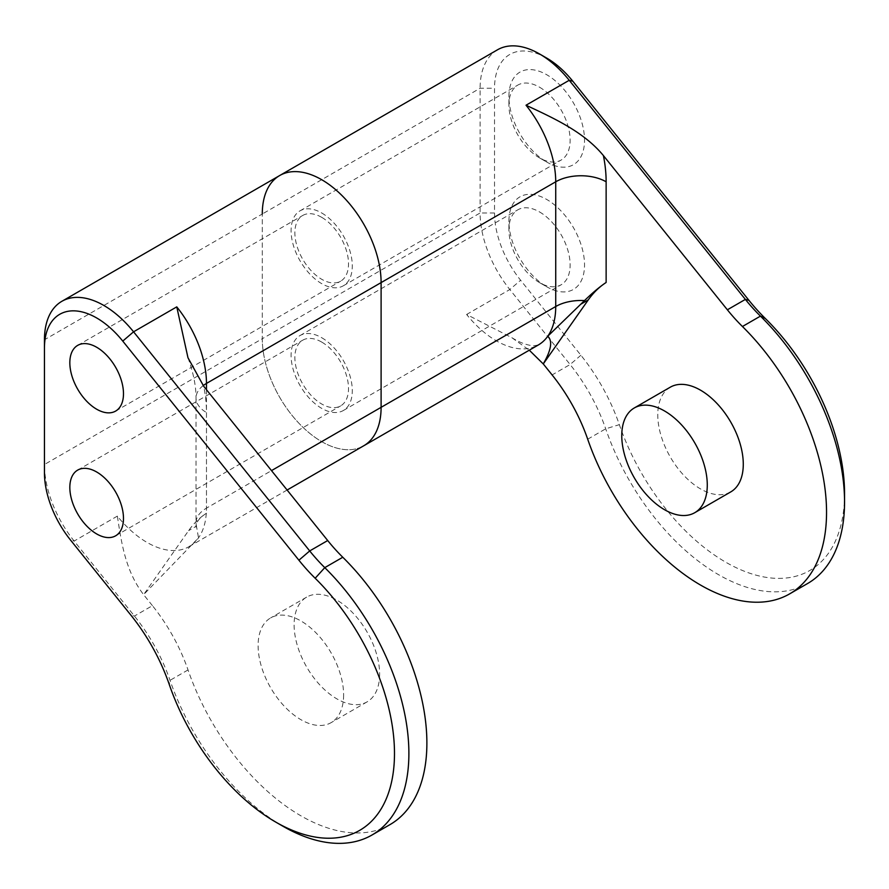 <?xml version="1.0" encoding="UTF-8"?>
<svg xmlns="http://www.w3.org/2000/svg" width="889" height="889" viewBox="0 0 889 889"><rect width="100%" height="100%" fill="white"/><g stroke="black" fill="none" stroke-linecap="round" stroke-linejoin="round"><path stroke-width="0.67" stroke-dasharray="4.45 3.33" d="M282.858 826.192A178.222 102.891 60 0 1 170.032 680.329A127.294 73.498 -120 0 0 134.439 616.055L74.154 541.057A84.022 48.506 60 0 1 44.45 464.503L262.288 338.731A84.022 48.506 -120 0 0 298.96 423.286A84.022 48.506 -120 0 0 363.701 445.8A84.022 48.506 60 0 1 298.96 423.286A84.022 48.506 60 0 1 262.288 338.731L262.288 214.005L262.288 338.731L480.116 212.971A84.022 48.506 -120 0 0 509.819 289.525L570.105 364.523A127.294 73.498 60 0 1 605.698 428.809A178.222 102.891 -120 0 0 807.634 583.495M321.696 212.971A43.283 24.992 60 0 1 349.966 251.109A43.283 24.992 60 0 1 343.332 285.791A43.283 24.992 60 0 1 321.696 283.647A43.283 24.992 60 0 1 293.414 245.508A43.283 24.992 60 0 1 300.049 210.826A43.283 24.992 60 0 1 321.696 212.971M321.696 337.698A43.283 24.992 60 0 1 349.966 375.836A43.283 24.992 60 0 1 343.332 410.518A43.283 24.992 60 0 1 321.696 408.373A43.283 24.992 60 0 1 293.414 370.235A43.283 24.992 60 0 1 300.049 335.553A43.283 24.992 60 0 1 321.696 337.698M670.295 387.182A60.463 34.915 -120 0 0 657.771 414.863A60.463 34.915 -120 0 0 684.163 475.715A60.463 34.915 -120 0 0 730.758 491.906M497.518 49.784A84.022 48.506 -120 0 0 480.116 88.244L480.116 212.971L494.517 212.971L494.517 88.244L480.116 88.244L262.288 214.005A84.022 48.506 60 0 1 279.679 175.544M494.517 212.971A73.831 42.628 60 0 0 520.621 280.246L580.906 355.244A137.484 79.377 60 0 1 619.344 424.664A168.032 97.012 -120 0 0 752.905 574.25A168.032 97.012 -120 0 0 844.55 493.595M511.853 337.676C519.643 342.565 526.91 345.265 533.656 345.799L538.323 344.976A84.022 48.506 60 0 1 466.614 314.473L511.842 337.687L529.288 350.188M539.523 87.2A43.283 24.992 60 0 1 567.804 125.349A43.283 24.992 60 0 1 561.17 160.031A43.283 24.992 60 0 1 539.523 157.886L539.523 157.886A43.283 24.992 60 0 1 508.919 104.869A43.283 24.992 60 0 1 517.887 85.055A43.283 24.992 60 0 1 539.523 87.2M539.523 211.926A43.283 24.992 60 0 1 567.804 250.076A43.283 24.992 60 0 1 561.17 284.758A43.283 24.992 60 0 1 539.523 282.613L539.523 282.613A43.283 24.992 60 0 1 508.919 229.606A43.283 24.992 60 0 1 517.887 209.793A43.283 24.992 60 0 1 539.523 211.926M539.523 282.613L546.724 286.769A53.462 30.871 -120 0 0 584.529 264.944A53.462 30.871 -120 0 0 546.724 199.458A53.462 30.871 -120 0 0 508.919 221.283A53.462 30.871 -120 0 0 546.724 286.769L539.523 282.613M539.523 157.886L546.724 162.042A53.462 30.871 -120 0 0 584.529 140.218A53.462 30.871 -120 0 0 546.724 74.732A53.462 30.871 -120 0 0 508.919 96.557A53.462 30.871 -120 0 0 546.724 162.042L539.523 157.886M606.131 282.469A183.312 105.835 -120 0 0 604.453 283.602M546.724 58.096A73.831 42.628 -120 0 0 494.517 88.244M321.696 217.338A37.938 21.903 -120 0 0 302.727 215.46A37.938 21.903 -120 0 0 296.915 245.853A37.938 21.903 -120 0 0 321.696 279.279A37.938 21.903 -120 0 0 340.665 281.157A37.938 21.903 -120 0 0 346.477 250.765A37.938 21.903 -120 0 0 321.696 217.338M321.696 342.065A37.938 21.903 -120 0 0 302.727 340.187A37.938 21.903 -120 0 0 296.915 370.58A37.938 21.903 -120 0 0 321.696 404.006A37.938 21.903 -120 0 0 340.665 405.884A37.938 21.903 -120 0 0 346.477 375.491A37.938 21.903 -120 0 0 321.696 342.065M379.625 674.184A60.463 34.915 60 0 1 367.101 701.866A60.463 34.915 60 0 1 306.638 666.95A60.463 34.915 60 0 1 306.638 597.13A60.463 34.915 60 0 1 353.233 613.332A60.463 34.915 60 0 1 379.625 674.184M343.621 694.976A60.463 34.915 60 0 1 331.097 722.657A60.463 34.915 60 0 1 270.634 687.742A60.463 34.915 60 0 1 270.634 617.922A60.463 34.915 60 0 1 317.229 634.124A60.463 34.915 60 0 1 343.621 694.976M389.971 824.625A178.222 102.891 60 0 1 188.035 669.939A127.294 73.498 -120 0 0 152.441 605.665L134.439 616.055L130.839 615.088M190.002 545.913L189.079 546.613A84.022 48.506 -120 0 1 117.359 516.109C121.404 542.19 125.16 570.594 143.618 594.663L198.514 537.856L196.213 524.766C197.069 520.998 200.492 517.142 206.47 513.209L206.47 412.529A119.659 69.086 60 0 0 203.748 386.326M152.441 605.665L143.607 594.674L188.612 530.644A183.312 105.835 60 0 1 206.47 513.209M287.103 490.028L189.079 546.613A84.022 48.506 -120 0 0 198.514 537.856A84.022 48.506 -120 0 0 206.47 508.152A35.649 20.58 0 0 0 196.036 522.71L195.902 527.066L195.958 526.399L188.612 530.644M44.45 472.815L44.45 339.776L262.288 214.005M587.696 439.199L605.698 428.809L619.344 424.664M466.614 314.473L509.819 289.525L520.621 280.246M580.906 355.244L570.105 364.523L552.102 374.925M188.035 669.939L170.032 680.329L169.277 684.508M206.47 389.726L206.47 508.152L271.501 470.614M117.359 516.109L74.154 541.057L70.553 540.09M203.181 385.615A35.649 20.58 -0 0 0 196.036 397.983L196.036 522.71A35.649 20.58 0 0 0 196.213 524.766M187.979 357.756C193.413 372.869 196.091 386.271 196.036 397.983A35.649 20.58 -0 0 0 206.47 412.529M343.332 285.791L561.17 160.031M300.049 210.826L517.887 85.055M343.332 410.518L561.17 284.758M300.049 335.553L517.887 209.793M508.919 229.606L508.919 221.283M508.919 104.869L508.919 96.557M306.638 597.13L270.634 617.922M367.101 701.866L331.097 722.657M115.626 411.085L340.665 281.157M77.687 345.377L302.727 215.46M115.626 535.811L340.665 405.884M77.687 470.103L302.727 340.187"/><path stroke-width="1.33" d="M61.852 301.315A84.022 48.506 60 0 1 133.561 331.808L122.76 341.098A73.831 42.628 -120 0 0 44.45 348.088L44.45 339.776A84.022 48.506 60 0 1 61.852 301.315L279.679 175.544A84.022 48.506 60 0 1 344.432 198.058A84.022 48.506 60 0 1 381.103 282.613L381.103 407.34A84.022 48.506 60 0 1 363.701 445.8A84.022 48.506 -120 0 0 381.103 407.34L381.103 282.613A84.022 48.506 -120 0 0 344.432 198.058A84.022 48.506 -120 0 0 279.679 175.544A84.022 48.506 -120 0 0 262.288 214.005M621.767 435.643A60.463 34.915 -120 0 0 648.159 496.495A60.463 34.915 -120 0 0 694.754 512.697A60.463 34.915 -120 0 0 694.754 442.878A60.463 34.915 -120 0 0 634.29 407.962A60.463 34.915 -120 0 0 621.767 435.643M694.754 512.697L730.758 491.906A60.463 34.915 -120 0 0 730.758 422.086A60.463 34.915 -120 0 0 670.295 387.182L634.29 407.962M604.453 283.602A183.312 105.835 -120 0 0 588.274 299.893L543.268 363.923L552.102 374.925A127.294 73.498 60 0 1 587.696 439.199A178.222 102.891 -120 0 0 789.632 593.885L807.634 583.495A178.222 102.891 -120 0 0 844.55 501.907A178.222 102.891 -120 0 0 760.439 316.117A127.294 73.498 60 0 1 745.371 299.404L569.227 80.288A84.022 48.506 -120 0 0 539.523 53.94A84.022 48.506 -120 0 0 497.518 49.784L279.679 175.544M789.632 593.885A178.222 102.891 -120 0 0 742.437 326.507A127.294 73.498 60 0 1 727.369 309.794L603.409 155.586C583.862 131.772 553.503 118.081 526.021 105.224A84.022 48.506 60 0 1 555.725 181.789L555.725 306.516A35.649 20.58 180 0 1 584.495 300.593L547.768 336.22C552.736 340.876 551.236 350.11 543.257 363.934L529.288 350.188M844.55 501.907L844.55 493.595A168.032 97.012 -120 0 0 765.251 318.418A137.484 79.377 60 0 1 748.971 300.371L572.827 81.243A73.831 42.628 -120 0 0 546.724 58.096L539.523 53.94M603.409 155.586A119.659 69.086 -120 0 1 606.131 181.789L606.131 282.469C599.875 286.636 592.663 292.681 584.495 300.593M206.47 389.726L206.47 383.426A84.022 48.506 -120 0 0 176.767 306.872L187.979 357.756L203.748 386.326L327.708 540.534A127.294 73.498 -120 0 0 342.776 557.247A178.222 102.891 60 0 1 389.971 824.625L371.969 835.027A178.222 102.891 60 0 1 282.858 826.192L275.657 822.036A168.032 97.012 60 0 1 169.277 684.508A137.484 79.377 -120 0 0 130.839 615.088L70.553 540.09A73.831 42.628 -120 0 1 44.45 472.815L44.45 348.088M176.767 306.872L133.561 331.808L309.705 550.936A127.294 73.498 -120 0 0 324.774 567.638A178.222 102.891 60 0 1 371.969 835.027M96.657 409.207A37.938 21.903 60 0 1 71.876 375.78A37.938 21.903 60 0 1 77.687 345.377A37.938 21.903 60 0 1 96.657 347.255A37.938 21.903 60 0 1 121.437 380.681A37.938 21.903 60 0 1 115.626 411.085A37.938 21.903 60 0 1 96.657 409.207M96.657 533.933A37.938 21.903 60 0 1 71.876 500.507A37.938 21.903 60 0 1 77.687 470.103A37.938 21.903 60 0 1 96.657 471.981A37.938 21.903 60 0 1 121.437 505.408A37.938 21.903 60 0 1 115.626 535.811A37.938 21.903 60 0 1 96.657 533.933M122.76 341.098L298.904 560.214A137.484 79.377 -120 0 0 315.173 578.261A168.032 97.012 60 0 1 392.782 775.597A168.032 97.012 60 0 1 275.657 822.036M742.437 326.507L760.439 316.117L765.251 318.418M203.181 385.615A35.649 20.58 -0 0 1 206.47 383.426L555.725 181.789A35.649 20.58 0 0 1 606.131 181.789M572.827 81.243L569.227 80.288L526.021 105.224M271.501 470.614L555.725 306.516A84.022 48.506 -120 0 1 547.768 336.22A84.022 48.506 60 0 1 538.323 344.976L287.103 490.028M727.369 309.794L745.371 299.404L748.971 300.371M588.274 299.893L580.928 304.138M342.776 557.247L324.774 567.638L315.173 578.261M327.708 540.534L309.705 550.936L298.904 560.214"/></g></svg>
